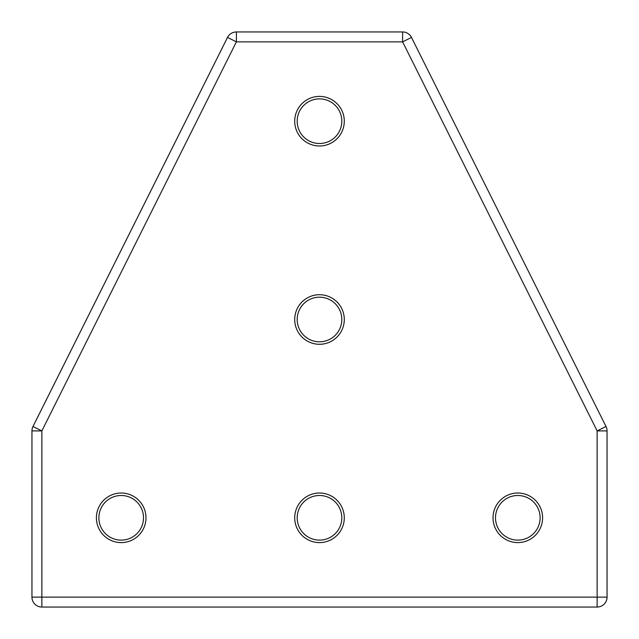 <?xml version="1.0" encoding="UTF-8"?>
<svg xmlns="http://www.w3.org/2000/svg" width="639" height="639" viewBox="0 0 639 639"><rect width="100%" height="100%" fill="white"/><g stroke="black" fill="none" stroke-linecap="round" stroke-linejoin="round"><path stroke-width="0.96" d="M121.186 542.599A24.785 24.785 0 0 1 96.401 517.814A24.785 24.785 0 0 1 121.186 493.02A24.785 24.785 0 0 1 145.98 517.814A24.785 24.785 0 0 1 121.186 542.599M121.186 495.497A22.309 22.309 0 0 0 98.877 517.814A22.309 22.309 0 0 0 121.186 540.123A22.309 22.309 0 0 0 143.503 517.814A22.309 22.309 0 0 0 121.186 495.497M319.5 344.285A24.785 24.785 0 0 1 294.715 319.5A24.785 24.785 0 0 1 319.5 294.715A24.785 24.785 0 0 1 344.285 319.5A24.785 24.785 0 0 1 319.5 344.285M319.5 297.191A22.309 22.309 0 0 0 297.191 319.5A22.309 22.309 0 0 0 319.5 341.809A22.309 22.309 0 0 0 341.809 319.5A22.309 22.309 0 0 0 319.5 297.191M319.5 145.98A24.785 24.785 0 0 1 294.715 121.186A24.785 24.785 0 0 1 319.5 96.401A24.785 24.785 0 0 1 344.285 121.186A24.785 24.785 0 0 1 319.5 145.98M319.5 98.877A22.309 22.309 0 0 0 297.191 121.186A22.309 22.309 0 0 0 319.5 143.503A22.309 22.309 0 0 0 341.809 121.186A22.309 22.309 0 0 0 319.5 98.877M517.814 542.599A24.785 24.785 0 0 1 493.02 517.814A24.785 24.785 0 0 1 517.814 493.02A24.785 24.785 0 0 1 542.599 517.814A24.785 24.785 0 0 1 517.814 542.599M517.814 495.497A22.309 22.309 0 0 0 495.497 517.814A22.309 22.309 0 0 0 517.814 540.123A22.309 22.309 0 0 0 540.123 517.814A22.309 22.309 0 0 0 517.814 495.497M319.5 542.599A24.785 24.785 0 0 1 294.715 517.814A24.785 24.785 0 0 1 319.5 493.02A24.785 24.785 0 0 1 344.285 517.814A24.785 24.785 0 0 1 319.5 542.599M319.5 495.497A22.309 22.309 0 0 0 297.191 517.814A22.309 22.309 0 0 0 319.5 540.123A22.309 22.309 0 0 0 341.809 517.814A22.309 22.309 0 0 0 319.5 495.497M411.484 37.429L606.004 426.477A9.912 9.912 0 0 1 607.05 430.91L607.05 597.138A9.912 9.912 0 0 1 597.138 607.05L41.862 607.05A9.912 9.912 0 0 1 31.95 597.138L31.95 430.91A9.912 9.912 0 0 1 32.996 426.477L227.516 37.429A9.912 9.912 0 0 1 236.39 31.95L402.61 31.95A9.912 9.912 0 0 1 411.484 37.429L402.61 41.862L236.39 41.862L41.862 430.91L41.862 597.138L597.138 597.138L597.138 430.91L402.61 41.862L402.61 31.95A9.912 9.912 0 0 1 411.484 37.429M41.862 607.05A9.912 9.912 0 0 1 31.95 597.138L41.862 597.138L41.862 607.05M31.95 430.91A9.912 9.912 0 0 1 32.996 426.477L41.862 430.91L31.95 430.91M227.516 37.429A9.912 9.912 0 0 1 236.39 31.95L236.39 41.862L227.516 37.429M606.004 426.477A9.912 9.912 0 0 1 607.05 430.91L597.138 430.91L606.004 426.477M607.05 597.138A9.912 9.912 0 0 1 597.138 607.05L597.138 597.138L607.05 597.138"/></g></svg>
